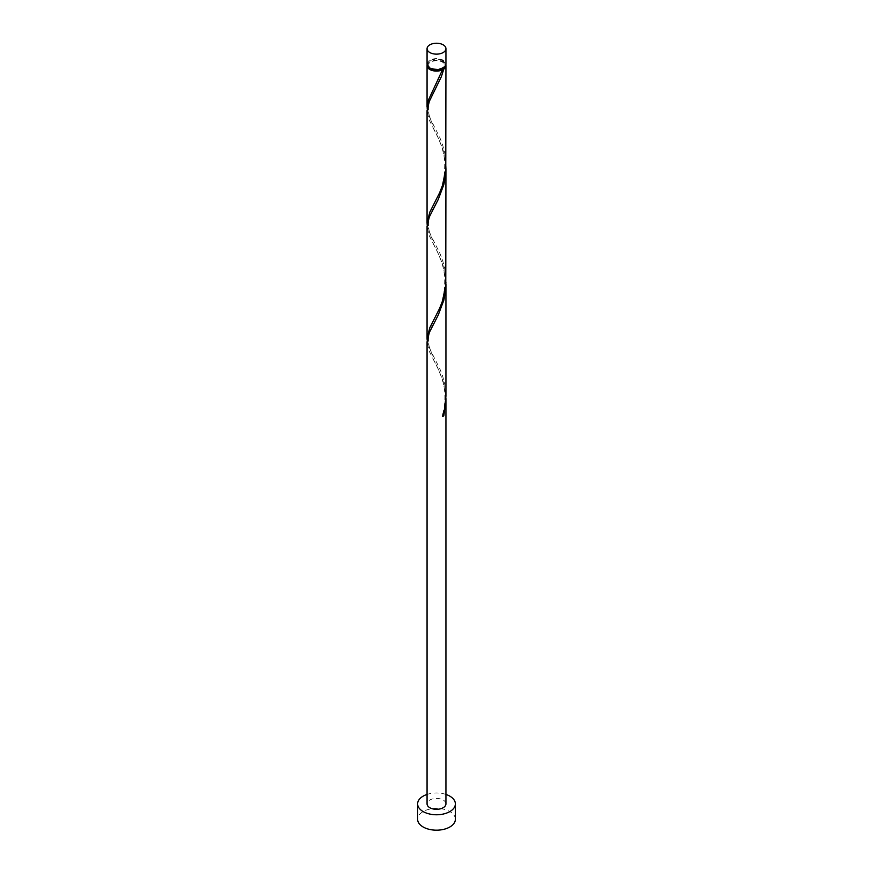 <?xml version="1.0" encoding="UTF-8"?>
<svg xmlns="http://www.w3.org/2000/svg" width="873" height="873" viewBox="0 0 873 873"><rect width="100%" height="100%" fill="white"/><g stroke="black" fill="none" stroke-linecap="round" stroke-linejoin="round"><path stroke-width="0.65" stroke-dasharray="4.37 3.27" d="M427.061 64.1A9.439 5.445 180 0 1 432.888 59.058A9.439 5.445 180 0 1 443.178 60.248A9.439 5.445 180 0 1 445.939 64.1M442.502 60.63A8.49 4.9 180 0 1 444.99 64.1A8.49 4.9 180 0 1 439.752 68.629A8.49 4.9 180 0 1 430.498 67.559A8.49 4.9 180 0 1 428.01 64.1A8.49 4.9 180 0 1 433.248 59.56A8.49 4.9 180 0 1 442.502 60.63M428.207 66.697A8.49 4.9 180 0 1 428.01 65.639A8.49 4.9 180 0 1 433.248 61.11A8.49 4.9 180 0 1 442.502 62.169A8.49 4.9 180 0 1 444.99 65.639A8.49 4.9 180 0 1 444.794 66.697M455.379 819.278A18.879 10.902 0 0 0 449.846 811.574A18.879 10.902 0 0 0 429.276 809.216A18.879 10.902 0 0 0 417.621 819.278M445.907 282.372L443.178 265.916L438.017 252.908L429.189 235.568L427.061 226.413M445.939 803.869A9.439 5.445 0 0 0 443.178 800.017A9.439 5.445 0 0 0 432.888 798.839A9.439 5.445 0 0 0 427.061 803.869M445.907 397.968L443.178 381.501L438.017 368.493L429.189 351.164L427.061 341.998M427.159 340.164L430.531 350.389L439.839 368.777L442.655 376.165L444.728 384.055L445.939 396.113M427.159 108.983L430.531 119.208L439.839 137.596L442.655 144.994L444.728 152.873L445.939 164.932M427.159 64.864A9.439 5.445 180 0 1 433.521 60.466A9.439 5.445 180 0 1 443.178 61.787A9.439 5.445 180 0 1 445.841 64.864M445.907 166.787L443.178 150.32L438.017 137.323L429.189 119.983L427.061 110.816M427.159 224.579L430.531 234.804L439.839 253.192L442.655 260.58L444.728 268.469L445.939 280.528M445.939 794.43A18.879 10.902 0 0 0 427.061 794.43M442.469 416.628L442.753 415.766M444.99 64.1L444.99 65.639M428.01 64.1L428.01 65.639M433.27 359.36C435.114 362.775 440.308 372.487 442.295 379.919C444.914 387.383 445.557 396.648 444.204 407.735L442.24 416.17M434.165 322.977C425.206 334.13 427.977 349.549 434.165 357.341M433.27 243.774L437.984 253.061C440.025 258.244 442.611 261.594 444.706 276.545C445.416 306.39 435.038 315.077 433.237 321.035M434.165 207.381C425.206 218.545 427.977 233.964 434.165 241.745M433.27 128.189L437.984 137.476C440.025 142.659 442.611 145.998 444.706 160.948C445.416 190.794 435.038 199.491 433.237 205.45M434.165 91.796C425.206 102.949 427.977 118.368 434.165 126.159M442.24 69.393C440.374 76.257 435.867 85.008 433.237 89.854"/><path stroke-width="1.31" d="M429.822 52.533A9.439 5.445 0 0 0 440.112 53.722A9.439 5.445 0 0 0 445.939 48.681A9.439 5.445 0 0 0 443.178 44.829A9.439 5.445 0 0 0 432.888 43.65A9.439 5.445 0 0 0 427.061 48.681A9.439 5.445 0 0 0 429.822 52.533M445.939 48.681L445.939 64.1A9.439 5.445 180 0 1 440.112 69.131A9.439 5.445 180 0 1 429.822 67.952A9.439 5.445 180 0 1 427.061 64.1L427.061 48.681M444.794 66.697A8.49 4.9 180 0 1 442.502 69.109A8.49 4.9 180 0 1 430.498 69.109A8.49 4.9 180 0 1 428.207 66.697M427.061 794.43A18.879 10.902 0 0 0 417.621 803.869A18.879 10.902 0 0 0 423.154 811.574A18.879 10.902 0 0 0 443.724 813.942A18.879 10.902 0 0 0 455.379 803.869A18.879 10.902 0 0 0 449.846 796.165A18.879 10.902 0 0 0 445.939 794.43M417.621 803.869L417.621 819.278A18.879 10.902 0 0 0 423.154 826.993A18.879 10.902 0 0 0 443.724 829.35A18.879 10.902 0 0 0 455.379 819.278L455.379 803.869M442.753 415.766L443.811 415.854L445.939 399.79L445.939 803.869A9.439 5.445 0 0 1 440.112 808.9A9.439 5.445 0 0 1 429.822 807.721A9.439 5.445 0 0 1 427.061 803.869L427.061 341.834L429.352 332.482L438.257 315.011L443.811 300.268L445.405 292.193L445.907 282.372M445.939 399.79L445.907 397.968M443.811 415.854A9.439 5.445 180 0 1 442.469 416.628L444.608 408.771L445.939 396.113L445.939 284.205M445.841 64.864A9.439 5.445 180 0 1 445.939 65.639L445.776 169.395L442.469 185.447L439.61 192.791L429.822 212.128L427.061 222.735L427.061 110.664L429.352 101.301L441.323 76.748L443.811 69.087L442.502 69.109L442.469 69.851A9.439 5.445 180 0 1 429.822 69.491A9.439 5.445 180 0 1 427.061 65.639A9.439 5.445 180 0 1 427.159 64.864M442.469 69.851L428.272 100.406L427.159 108.983M445.939 65.639A9.439 5.445 180 0 1 443.811 69.087M445.939 168.62L445.776 284.991L442.469 301.032L439.61 308.387L429.822 327.724L427.061 338.32L427.061 226.249L429.352 216.886L438.257 199.426L443.811 184.672L445.405 176.608L445.907 166.787M427.061 222.735L427.159 224.579M427.061 338.32L427.159 340.164M427.061 65.639L427.061 107.139"/></g></svg>
